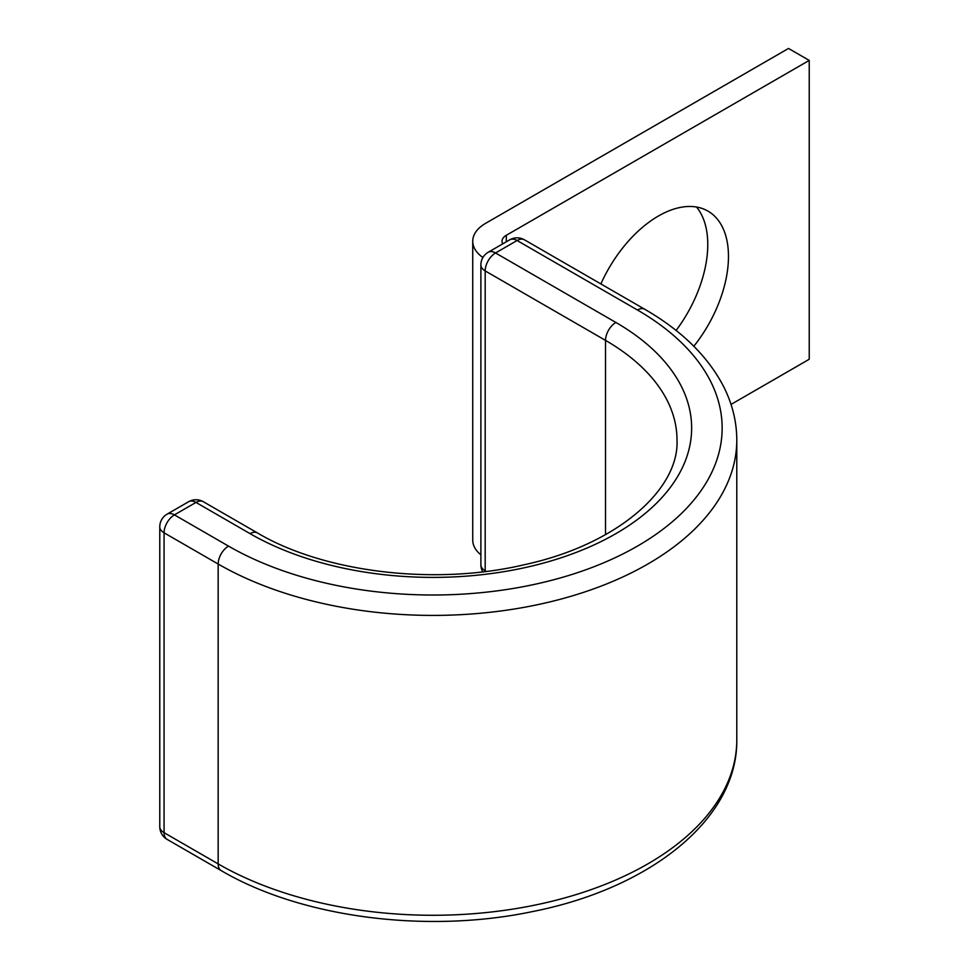 <?xml version="1.0" encoding="UTF-8"?>
<svg xmlns="http://www.w3.org/2000/svg" width="969" height="969" viewBox="0 0 969 969"><rect width="100%" height="100%" fill="white"/><g stroke="black" fill="none" stroke-linecap="round" stroke-linejoin="round"><path stroke-width="1.45" d="M693.828 346.26A99.068 57.195 120 0 0 707.951 211.109A99.068 57.195 120 0 0 658.411 216.014A99.068 57.195 120 0 0 600.889 283.941M696.505 207.027A99.068 57.195 -60 0 1 676.096 330.465M482.913 257.5A43.92 25.364 0 0 1 472.739 241.269A43.92 25.364 0 0 1 485.614 223.33L788.524 48.45L809.224 60.405L506.315 235.285A14.644 8.455 0 0 0 502.027 241.269A14.644 8.455 0 0 0 502.729 243.861M809.224 60.405L809.224 359.269L731.026 404.424M472.739 241.269L472.739 540.133A43.92 25.364 0 0 0 480.89 554.837M506.315 235.285L506.315 241.79M486.256 571.395L485.178 570.765A14.644 8.455 120 0 0 485.203 571.528M605.528 534.646L605.528 340.385A244.018 140.88 0 0 1 677.004 440.011C679.33 489.163 617.81 544.59 524.084 564.782C434.439 585.906 323.779 572.364 257.403 532.926A14.644 8.455 -60 0 0 250.075 533.653A258.662 149.335 0 0 0 615.884 533.653A258.662 149.335 0 0 0 615.884 322.459A14.644 8.455 120 0 0 605.528 340.385L485.178 270.908L485.178 570.765A14.644 8.455 180 0 1 480.89 564.794L480.89 264.925A14.644 8.455 180 0 0 485.178 270.908A14.644 8.455 120 0 1 495.534 252.97A14.644 8.455 -120 0 0 488.206 252.243A14.644 14.644 0 0 0 480.89 264.925M615.884 322.459L495.534 252.97L517.095 240.518A14.644 8.455 -120 0 0 509.779 239.791L488.206 252.243M524.423 239.791A14.644 8.455 120 0 0 517.095 240.518L637.457 310.007A14.644 8.455 120 0 1 644.773 309.281L524.423 239.791A14.644 14.644 0 0 0 509.779 239.791M257.403 532.926L203.308 501.7A14.644 14.644 0 0 0 188.664 501.7L167.092 514.151A14.644 14.644 0 0 0 159.776 526.833A14.644 8.455 180 0 0 164.064 532.805L218.158 564.031A14.644 8.455 -60 0 1 228.514 546.104L174.42 514.878A14.644 8.455 120 0 0 164.064 532.805L164.064 832.674L218.158 863.9A303.806 175.401 0 0 0 549.241 901.921A303.806 175.401 0 0 0 736.791 739.868C737.724 819.011 650.393 888.294 532.877 911.502C426.893 933.934 301.25 917.728 221.186 870.598A14.644 8.455 -60 0 1 218.158 863.9L218.158 564.031A303.806 175.401 0 0 0 549.241 602.064A303.806 175.401 0 0 0 736.791 440.011C736.719 420.812 731.934 402.232 722.426 384.293C706.546 355.017 680.662 330.005 644.773 309.281M228.514 546.104A289.162 166.947 0 0 0 637.457 546.104A289.162 166.947 0 0 0 637.457 310.007M159.776 526.833L159.776 826.69A14.644 8.455 180 0 0 164.064 832.674A14.644 8.455 120 0 0 167.092 839.372L221.186 870.598M203.308 501.7A14.644 8.455 120 0 0 195.98 502.426L174.42 514.878A14.644 8.455 60 0 0 167.092 514.151M250.075 533.653L195.98 502.426A14.644 8.455 60 0 0 188.664 501.7M736.791 739.868L736.791 440.011M480.89 564.794A14.644 14.644 0 0 0 482.695 571.831M159.776 826.69A14.644 14.644 0 0 0 167.092 839.372"/></g></svg>

